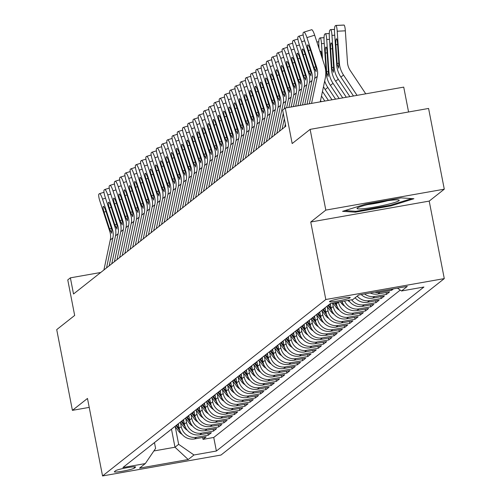 <?xml version="1.0" encoding="UTF-8"?>
<svg xmlns="http://www.w3.org/2000/svg" width="501" height="501" viewBox="0 0 501 501"><rect width="100%" height="100%" fill="white"/><g stroke="black" fill="none" stroke-linecap="round" stroke-linejoin="round"><path stroke-width="0.75" d="M329.627 301.414A10.577 0.996 169 0 0 329.489 301.627A10.577 0.996 169 0 0 339.127 300.763A10.577 0.996 169 0 0 350.118 297.794A10.577 0.996 169 0 0 350.249 297.588A10.577 0.996 169 0 0 340.617 298.452A10.577 0.996 169 0 0 329.627 301.414M408.565 111.986L403.731 87.118L285.269 108.034L282.645 110.101L285.783 126.252L73.522 293.987L70.384 277.842L67.767 279.909L74.668 315.436L56.719 329.62L72.413 410.35L89.216 407.388M444.281 189.184L428.587 108.454L310.125 129.371L325.819 210.107L310.745 222.012L325.813 299.517L444.281 278.6L429.213 201.095L444.281 189.184L325.819 210.107M325.813 299.517L102.548 475.95L221.01 455.033L444.281 278.6M178.293 423.808L179.164 428.28A13.22 12.945 51.7 0 0 194.482 438.932L206.168 436.872L203.024 439.358L202.661 437.492M180.479 422.6L181.262 426.62A13.22 12.945 51.7 0 0 196.58 437.279L208.266 435.212L207.902 433.346M208.266 435.212L211.409 432.726L199.724 434.793A13.22 12.945 51.7 0 1 184.406 424.134L183.535 419.663M188.777 415.523L189.647 419.995A13.22 12.945 51.7 0 0 204.965 430.653L216.651 428.587L213.507 431.073L213.144 429.207M194.019 411.384L194.889 415.855A13.22 12.945 51.7 0 0 210.207 426.508L221.893 424.447L218.743 426.933L218.386 425.067M199.26 407.238L200.124 411.709A13.22 12.945 51.7 0 0 215.443 422.368L227.128 420.301L223.985 422.788L223.621 420.921M204.502 403.098L205.366 407.57A13.22 12.945 51.7 0 0 220.684 418.229L232.37 416.162L229.226 418.648L228.863 416.782M209.737 398.959L210.608 403.43A13.22 12.945 51.7 0 0 225.926 414.083L237.612 412.022L234.468 414.509L234.105 412.642M214.979 394.813L215.85 399.284A13.22 12.945 51.7 0 0 231.168 409.943L242.853 407.877L239.71 410.363L239.346 408.497M220.221 390.674L221.091 395.145A13.22 12.945 51.7 0 0 236.409 405.804L248.095 403.737L244.951 406.223L244.588 404.357M225.463 386.534L226.333 391.005A13.22 12.945 51.7 0 0 241.651 401.658L253.337 399.598L250.193 402.078L249.83 400.218M230.704 382.388L231.575 386.86A13.22 12.945 51.7 0 0 246.893 397.518L258.579 395.452L255.435 397.938L255.072 396.072M235.946 378.249L236.816 382.72A13.22 12.945 51.7 0 0 252.135 393.373L263.82 391.312L260.677 393.799L260.313 391.932M241.188 374.109L242.058 378.581A13.22 12.945 51.7 0 0 257.376 389.233L269.062 387.173L265.912 389.653L265.555 387.793M246.429 369.963L247.294 374.435A13.22 12.945 51.7 0 0 262.612 385.094L274.298 383.027L271.154 385.513L270.79 383.647M251.671 365.824L252.535 370.295A13.22 12.945 51.7 0 0 267.853 380.948L279.539 378.888L276.395 381.374L276.032 379.507M256.907 361.684L257.777 366.156A13.22 12.945 51.7 0 0 273.095 376.808L284.781 374.748L281.637 377.228L281.274 375.368M262.148 357.539L263.019 362.01A13.22 12.945 51.7 0 0 278.337 372.669L290.023 370.602L286.879 373.088L286.516 371.222M267.39 353.399L268.26 357.871A13.22 12.945 51.7 0 0 283.579 368.523L295.264 366.463L292.121 368.949L291.757 367.083M272.632 349.253L273.502 353.731A13.22 12.945 51.7 0 0 288.82 364.384L300.506 362.323L297.362 364.803L296.999 362.937M277.873 345.114L278.744 349.585A13.22 12.945 51.7 0 0 294.062 360.244L305.748 358.177L302.604 360.664L302.241 358.797M283.115 340.974L283.986 345.446A13.22 12.945 51.7 0 0 299.304 356.098L310.989 354.038L307.846 356.524L307.482 354.658M288.357 336.829L289.227 341.306A13.22 12.945 51.7 0 0 304.545 351.959L316.231 349.898L313.081 352.378L312.724 350.512M293.599 332.689L294.463 337.16A13.22 12.945 51.7 0 0 309.781 347.819L321.467 345.753L318.323 348.239L317.96 346.373M298.84 328.55L299.704 333.021A13.22 12.945 51.7 0 0 315.023 343.673L326.708 341.613L323.565 344.099L323.201 342.233M304.076 324.404L304.946 328.875A13.22 12.945 51.7 0 0 320.264 339.534L331.95 337.474L328.806 339.954L328.443 338.087M309.317 320.264L310.188 324.736A13.22 12.945 51.7 0 0 325.506 335.394L337.192 333.328L334.048 335.814L333.685 333.948M314.559 316.125L315.43 320.596A13.22 12.945 51.7 0 0 330.748 331.249L342.433 329.188L339.29 331.675L338.927 329.808M319.801 311.979L320.671 316.45A13.22 12.945 51.7 0 0 335.989 327.109L347.675 325.049L344.531 327.529L344.168 325.663M325.043 307.839L325.913 312.311A13.22 12.945 51.7 0 0 341.231 322.97L352.917 320.903L349.773 323.389L349.41 321.523M330.284 303.7L331.155 308.171A13.22 12.945 51.7 0 0 346.473 318.824L358.159 316.764L355.015 319.25L354.652 317.383M336.102 302.523L336.396 304.026A13.22 12.945 51.7 0 0 351.715 314.684L363.4 312.624L360.25 315.104L359.893 313.238M342.045 301.477A13.22 12.945 51.7 0 0 356.95 310.545L368.636 308.478L365.492 310.964L365.129 309.098M348.677 300.306A13.22 12.945 51.7 0 0 362.192 306.399L373.878 304.339L370.734 306.825L370.371 304.959M355.109 297.782A13.22 12.945 51.7 0 0 367.433 302.26L379.119 300.193L375.975 302.679L375.612 300.813M361.208 294.55A13.22 12.945 51.7 0 0 372.675 298.12L384.361 296.053L381.217 298.54L380.854 296.673M370.183 292.966A13.22 12.945 51.7 0 0 377.917 293.974L389.603 291.914L386.459 294.4L386.096 292.534M393.473 288.858L391.701 290.254L391.494 289.202M134.337 468.116L135.489 467.208A10.245 0.964 169 0 0 135.621 467.007A10.245 0.964 169 0 0 126.29 467.84A10.245 0.964 169 0 0 115.637 470.708L114.485 471.623A10.245 0.964 169 0 0 114.36 471.823A10.245 0.964 169 0 0 123.691 470.99A10.245 0.964 169 0 0 134.337 468.116L134.08 466.794M171.474 429.144L174.987 447.224L178.657 444.324L193.975 454.983L216.382 451.025L423.927 287.017L401.52 290.975L407.282 286.415L358.616 295.008L352.848 299.567L330.441 303.525L122.895 467.533L145.309 463.575L155.604 448.395L154.471 442.577M193.975 454.983L188.207 459.536L139.541 468.128L145.309 463.575M338.438 302.109L336.396 304.026M332.595 303.143L333.246 306.512L331.155 308.171M327.228 306.631L328.011 310.658L325.913 312.311M321.986 310.777L322.769 314.797L320.671 316.45M316.745 314.916L317.528 318.937L315.43 320.596M311.503 319.056L312.286 323.082L310.188 324.736M306.261 323.201L307.044 327.222L304.946 328.875M301.02 327.341L301.802 331.361L299.704 333.021M295.778 331.48L296.561 335.507L294.463 337.16M290.536 335.626L291.319 339.647L289.227 341.306M285.301 339.766L286.077 343.786L283.986 345.446M280.059 343.905L280.842 347.932L278.744 349.585M274.817 348.051L275.6 352.071L273.502 353.731M269.576 352.19L270.358 356.211L268.26 357.871M264.334 356.33L265.117 360.357L263.019 362.01M259.092 360.476L259.875 364.496L257.777 366.156M253.85 364.615L254.633 368.636L252.535 370.295M248.609 368.755L249.392 372.782L247.294 374.435M243.367 372.901L244.15 376.921L242.058 378.581M238.132 377.04L238.908 381.061L236.816 382.72M232.89 381.18L233.673 385.206L231.575 386.86M227.648 385.325L228.431 389.346L226.333 391.005M222.406 389.465L223.189 393.485L221.091 395.145M217.165 393.604L217.948 397.631L215.85 399.284M211.923 397.75L212.706 401.771L210.608 403.43M206.681 401.89L207.464 405.91L205.366 407.57M201.44 406.029L202.222 410.056L200.124 411.709M196.198 410.175L196.981 414.195L194.889 415.855M190.962 414.314L191.739 418.335L189.647 419.995M185.721 418.454L186.504 422.481L184.406 424.134M203.024 439.358L213.745 437.461L400.243 290.085M391.701 290.254L380.015 292.321A13.22 12.945 -128.3 0 1 374.748 292.164M386.459 294.4L374.773 296.46A13.22 12.945 -128.3 0 1 364.546 293.962M381.217 298.54L369.531 300.6A13.22 12.945 -128.3 0 1 357.207 296.129M375.975 302.679L364.29 304.746A13.22 12.945 -128.3 0 1 351.577 299.792M370.734 306.825L359.048 308.885A13.22 12.945 -128.3 0 1 344.6 301.026M365.492 310.964L353.806 313.025A13.22 12.945 -128.3 0 1 338.488 302.372M360.25 315.104L348.564 317.171A13.22 12.945 -128.3 0 1 333.246 306.512M355.015 319.25L343.329 321.31A13.22 12.945 -128.3 0 1 328.011 310.658M349.773 323.389L338.087 325.45A13.22 12.945 -128.3 0 1 322.769 314.797M344.531 327.529L332.846 329.595A13.22 12.945 -128.3 0 1 317.528 318.937M339.29 331.675L327.604 333.735A13.22 12.945 -128.3 0 1 312.286 323.082M334.048 335.814L322.362 337.881A13.22 12.945 -128.3 0 1 307.044 327.222M328.806 339.954L317.12 342.02A13.22 12.945 -128.3 0 1 301.802 331.361M323.565 344.099L311.879 346.16A13.22 12.945 -128.3 0 1 296.561 335.507M318.323 348.239L306.637 350.305A13.22 12.945 -128.3 0 1 291.319 339.647M313.081 352.378L301.395 354.445A13.22 12.945 -128.3 0 1 286.077 343.786M307.846 356.524L296.16 358.584A13.22 12.945 -128.3 0 1 280.842 347.932M302.604 360.664L290.918 362.73A13.22 12.945 -128.3 0 1 275.6 352.071M297.362 364.803L285.676 366.87A13.22 12.945 -128.3 0 1 270.358 356.211M292.121 368.949L280.435 371.009A13.22 12.945 -128.3 0 1 265.117 360.357M286.879 373.088L275.193 375.155A13.22 12.945 -128.3 0 1 259.875 364.496M281.637 377.228L269.951 379.295A13.22 12.945 -128.3 0 1 254.633 368.636M276.395 381.374L264.71 383.434A13.22 12.945 -128.3 0 1 249.392 372.782M271.154 385.513L259.468 387.58A13.22 12.945 -128.3 0 1 244.15 376.921M265.912 389.653L254.226 391.719A13.22 12.945 -128.3 0 1 238.908 381.061M260.677 393.799L248.984 395.859A13.22 12.945 -128.3 0 1 233.673 385.206M255.435 397.938L243.749 400.005A13.22 12.945 -128.3 0 1 228.431 389.346M250.193 402.078L238.507 404.144A13.22 12.945 -128.3 0 1 223.189 393.485M244.951 406.223L233.266 408.284A13.22 12.945 -128.3 0 1 217.948 397.631M239.71 410.363L228.024 412.429A13.22 12.945 -128.3 0 1 212.706 401.771M234.468 414.509L222.782 416.569A13.22 12.945 -128.3 0 1 207.464 405.91M229.226 418.648L217.54 420.708A13.22 12.945 -128.3 0 1 202.222 410.056M223.985 422.788L212.299 424.854A13.22 12.945 -128.3 0 1 196.981 414.195M218.743 426.933L207.057 428.994A13.22 12.945 -128.3 0 1 191.739 418.335M213.507 431.073L201.815 433.133A13.22 12.945 -128.3 0 1 186.504 422.481M152.767 443.924A13.22 12.945 51.7 0 0 154.371 442.659M150.676 445.583A13.22 12.945 51.7 0 0 151.496 444.982L153.594 443.322M175.237 426.739L178.657 444.324M285.269 108.034L292.171 143.555L310.125 129.371M102.548 475.95L87.481 398.445L72.413 410.35M100.739 272.481L70.384 277.842M153.87 450.956L174.987 447.224L188.207 459.536M213.745 437.461L216.382 451.025M155.917 441.437A13.22 12.945 51.7 0 0 156.738 440.836L158.836 439.183A13.22 12.945 -128.3 0 1 158.009 439.784M159.612 438.519A13.22 12.945 -128.3 0 1 158.836 439.183M161.153 437.298A13.22 12.945 51.7 0 0 161.98 436.697L164.077 435.043A13.22 12.945 -128.3 0 1 163.251 435.638M164.854 434.373A13.22 12.945 -128.3 0 1 164.077 435.043M166.395 433.158A13.22 12.945 51.7 0 0 167.221 432.557L169.319 430.898A13.22 12.945 -128.3 0 1 168.493 431.499M170.096 430.234A13.22 12.945 -128.3 0 1 169.319 430.898M171.636 429.013A13.22 12.945 51.7 0 0 172.463 428.411L174.561 426.758A13.22 12.945 -128.3 0 1 173.734 427.359M175.337 426.094A13.22 12.945 -128.3 0 1 174.561 426.758M176.878 424.873A13.22 12.945 51.7 0 0 177.705 424.272L179.803 422.619A13.22 12.945 -128.3 0 1 178.976 423.213M180.573 421.948A13.22 12.945 -128.3 0 1 179.803 422.619M182.12 420.734A13.22 12.945 51.7 0 0 182.946 420.132L185.044 418.473A13.22 12.945 -128.3 0 1 184.218 419.074M185.815 417.809A13.22 12.945 -128.3 0 1 185.044 418.473M187.361 416.588A13.22 12.945 51.7 0 0 188.188 415.987L190.28 414.333A13.22 12.945 -128.3 0 1 189.459 414.934M191.056 413.669A13.22 12.945 -128.3 0 1 190.28 414.333M192.603 412.448A13.22 12.945 51.7 0 0 193.43 411.847L195.522 410.187A13.22 12.945 -128.3 0 1 194.695 410.789M196.298 409.524A13.22 12.945 -128.3 0 1 195.522 410.187M197.845 408.309A13.22 12.945 51.7 0 0 198.665 407.708L200.763 406.048A13.22 12.945 -128.3 0 1 199.937 406.649M201.54 405.384A13.22 12.945 -128.3 0 1 200.763 406.048M203.087 404.163A13.22 12.945 51.7 0 0 203.907 403.562L206.005 401.908A13.22 12.945 -128.3 0 1 205.178 402.51M206.781 401.245A13.22 12.945 -128.3 0 1 206.005 401.908M208.322 400.023A13.22 12.945 51.7 0 0 209.149 399.422L211.247 397.763A13.22 12.945 -128.3 0 1 210.42 398.364M212.023 397.099A13.22 12.945 -128.3 0 1 211.247 397.763M213.564 395.884A13.22 12.945 51.7 0 0 214.39 395.283L216.488 393.623A13.22 12.945 -128.3 0 1 215.662 394.224M217.265 392.959A13.22 12.945 -128.3 0 1 216.488 393.623M218.805 391.738A13.22 12.945 51.7 0 0 219.632 391.137L221.73 389.484A13.22 12.945 -128.3 0 1 220.903 390.085M222.507 388.82A13.22 12.945 -128.3 0 1 221.73 389.484M224.047 387.599A13.22 12.945 51.7 0 0 224.874 386.997L226.972 385.338A13.22 12.945 -128.3 0 1 226.145 385.939M227.742 384.674A13.22 12.945 -128.3 0 1 226.972 385.338M229.289 383.453A13.22 12.945 51.7 0 0 230.116 382.858L232.214 381.198A13.22 12.945 -128.3 0 1 231.387 381.8M232.984 380.535A13.22 12.945 -128.3 0 1 232.214 381.198M234.531 379.313A13.22 12.945 51.7 0 0 235.357 378.712L237.449 377.059A13.22 12.945 -128.3 0 1 236.629 377.66M238.225 376.395A13.22 12.945 -128.3 0 1 237.449 377.059M239.772 375.174A13.22 12.945 51.7 0 0 240.599 374.573L242.691 372.913A13.22 12.945 -128.3 0 1 241.87 373.514M243.467 372.249A13.22 12.945 -128.3 0 1 242.691 372.913M245.014 371.028A13.22 12.945 51.7 0 0 245.834 370.433L247.932 368.774A13.22 12.945 -128.3 0 1 247.106 369.375M248.709 368.11A13.22 12.945 -128.3 0 1 247.932 368.774M250.256 366.889A13.22 12.945 51.7 0 0 251.076 366.287L253.174 364.634A13.22 12.945 -128.3 0 1 252.347 365.235M253.951 363.97A13.22 12.945 -128.3 0 1 253.174 364.634M255.491 362.749A13.22 12.945 51.7 0 0 256.318 362.148L258.416 360.488A13.22 12.945 -128.3 0 1 257.589 361.089M259.192 359.824A13.22 12.945 -128.3 0 1 258.416 360.488M260.733 358.603A13.22 12.945 51.7 0 0 261.56 358.008L263.658 356.349A13.22 12.945 -128.3 0 1 262.831 356.95M264.434 355.685A13.22 12.945 -128.3 0 1 263.658 356.349M265.975 354.464A13.22 12.945 51.7 0 0 266.801 353.863L268.899 352.209A13.22 12.945 -128.3 0 1 268.073 352.81M269.676 351.545A13.22 12.945 -128.3 0 1 268.899 352.209M271.216 350.324A13.22 12.945 51.7 0 0 272.043 349.723L274.141 348.063A13.22 12.945 -128.3 0 1 273.314 348.665M274.911 347.4A13.22 12.945 -128.3 0 1 274.141 348.063M276.458 346.178A13.22 12.945 51.7 0 0 277.285 345.584L279.383 343.924A13.22 12.945 -128.3 0 1 278.556 344.525M280.153 343.26A13.22 12.945 -128.3 0 1 279.383 343.924M281.7 342.039A13.22 12.945 51.7 0 0 282.526 341.438L284.618 339.784A13.22 12.945 -128.3 0 1 283.798 340.386M285.395 339.121A13.22 12.945 -128.3 0 1 284.618 339.784M286.941 337.899A13.22 12.945 51.7 0 0 287.768 337.298L289.86 335.639A13.22 12.945 -128.3 0 1 289.039 336.24M290.636 334.975A13.22 12.945 -128.3 0 1 289.86 335.639M292.183 333.754A13.22 12.945 51.7 0 0 293.004 333.159L295.102 331.499A13.22 12.945 -128.3 0 1 294.275 332.1M295.878 330.835A13.22 12.945 -128.3 0 1 295.102 331.499M297.425 329.614A13.22 12.945 51.7 0 0 298.245 329.013L300.343 327.36A13.22 12.945 -128.3 0 1 299.517 327.961M301.12 326.696A13.22 12.945 -128.3 0 1 300.343 327.36M302.66 325.475A13.22 12.945 51.7 0 0 303.487 324.873L305.585 323.214A13.22 12.945 -128.3 0 1 304.758 323.815M306.361 322.55A13.22 12.945 -128.3 0 1 305.585 323.214M307.902 321.329A13.22 12.945 51.7 0 0 308.729 320.734L310.827 319.074A13.22 12.945 -128.3 0 1 310 319.676M311.603 318.411A13.22 12.945 -128.3 0 1 310.827 319.074M313.144 317.189A13.22 12.945 51.7 0 0 313.97 316.588L316.068 314.935A13.22 12.945 -128.3 0 1 315.242 315.53M316.845 314.271A13.22 12.945 -128.3 0 1 316.068 314.935M318.385 313.05A13.22 12.945 51.7 0 0 319.212 312.449L321.31 310.789A13.22 12.945 -128.3 0 1 320.483 311.39M322.08 310.125A13.22 12.945 -128.3 0 1 321.31 310.789M323.627 308.904A13.22 12.945 51.7 0 0 324.454 308.303L326.552 306.65A13.22 12.945 -128.3 0 1 325.725 307.251M327.322 305.986A13.22 12.945 -128.3 0 1 326.552 306.65M328.869 304.765A13.22 12.945 51.7 0 0 329.696 304.163L330.522 303.506M401.52 290.975L397.462 288.15M310.745 222.012L429.213 201.095M365.454 204.183L342.559 211.328L355.341 212.173L391.018 205.873L413.914 198.728L401.132 197.882L365.454 204.183M390.861 205.091L391.018 205.873M355.159 211.259L355.341 212.173M103.907 269.976L110.264 239.992A16.52 16.182 51.7 0 0 109.794 231.443L99.912 201.202A6.607 1.252 -107.3 0 1 98.91 194.106L99.436 193.693A6.607 1.252 -107.3 0 1 99.517 193.649A6.607 1.252 -107.3 0 1 102.53 199.129L112.412 229.37L111.848 229.815L111.667 233.241M106.531 267.903L112.882 237.925A16.52 16.182 51.7 0 0 112.412 229.37M111.761 233.197L109.506 228.738L104.07 212.105A5.286 1.002 72.7 0 1 103.269 206.431A5.286 1.002 72.7 0 1 103.331 206.399A5.286 1.002 72.7 0 1 105.742 210.783L111.848 229.815M178.669 425.737L177.611 424.347M182.063 434.354A8.755 8.573 -128.3 0 1 179.126 431.856L174.987 426.407M179.22 428.562L176.59 425.098M175.964 425.599L179.922 430.81M364.753 208.554A21.48 2.023 169 0 0 388.845 204.095A21.48 2.023 169 0 0 398.846 200.012A21.48 2.023 169 0 0 391.463 200.212A21.48 2.023 169 0 0 370.496 203.926A21.48 2.023 169 0 0 357.244 208.103A21.48 2.023 169 0 0 364.753 208.554M367.922 204.54A16.264 1.534 169 0 0 387.611 200.713M411.703 198.584L390.492 205.203L355.923 211.309L344.957 210.583M109.149 265.837L115.506 235.852A16.52 16.182 51.7 0 0 115.036 227.297L105.147 197.062A6.607 1.252 -107.3 0 1 104.152 189.967L104.671 189.553A6.607 1.252 -107.3 0 1 104.753 189.51A6.607 1.252 -107.3 0 1 107.771 194.989L117.654 225.231L117.09 225.675L116.908 229.095M111.767 263.764L118.123 233.779A16.52 16.182 51.7 0 0 117.654 225.231M116.996 229.057L114.748 224.598L109.312 207.965A5.286 1.002 72.7 0 1 108.51 202.291A5.286 1.002 72.7 0 1 108.573 202.254A5.286 1.002 72.7 0 1 110.984 206.644L117.09 225.675M114.391 261.691L120.747 231.712A16.52 16.182 51.7 0 0 120.278 223.158L110.389 192.916A6.607 1.252 -107.3 0 1 109.393 185.821L109.913 185.408A6.607 1.252 -107.3 0 1 109.995 185.364A6.607 1.252 -107.3 0 1 113.013 190.85L122.895 221.085L122.332 221.53L122.15 224.955M117.009 259.624L123.365 229.64A16.52 16.182 51.7 0 0 122.895 221.085M122.238 224.918L119.989 220.459L114.547 203.826A5.286 1.002 72.7 0 1 113.752 198.152A5.286 1.002 72.7 0 1 113.815 198.114A5.286 1.002 72.7 0 1 116.226 202.498L122.332 221.53M119.633 257.552L125.989 227.567A16.52 16.182 51.7 0 0 125.519 219.018L115.631 188.777A6.607 1.252 -107.3 0 1 114.635 181.681L115.155 181.268A6.607 1.252 -107.3 0 1 115.236 181.224A6.607 1.252 -107.3 0 1 118.255 186.704L128.137 216.946L127.573 217.39L127.392 220.816M122.25 255.479L128.607 225.5A16.52 16.182 51.7 0 0 128.137 216.946M127.479 220.772L125.225 216.313L119.789 199.68A5.286 1.002 72.7 0 1 118.994 194.006A5.286 1.002 72.7 0 1 119.056 193.975A5.286 1.002 72.7 0 1 121.467 198.358L127.573 217.39M124.874 253.412L131.231 223.427A16.52 16.182 51.7 0 0 130.761 214.873L120.873 184.637A6.607 1.252 -107.3 0 1 119.871 177.542L120.397 177.129A6.607 1.252 -107.3 0 1 120.478 177.085A6.607 1.252 -107.3 0 1 123.496 182.564L133.379 212.806L132.815 213.251L132.633 216.67M127.492 251.339L133.848 221.354A16.52 16.182 51.7 0 0 133.379 212.806M132.721 216.632L130.467 212.173L125.031 195.54A5.286 1.002 72.7 0 1 124.229 189.866A5.286 1.002 72.7 0 1 124.298 189.829A5.286 1.002 72.7 0 1 126.709 194.213L132.815 213.251M183.911 421.598L182.852 420.201M187.305 430.209A8.755 8.573 -128.3 0 1 184.368 427.716L180.222 422.268M184.462 424.422L181.832 420.959M181.205 421.454L185.163 426.67M189.153 417.458L188.094 416.062M192.547 426.069A8.755 8.573 -128.3 0 1 189.603 423.577L185.464 418.122M189.704 420.283L187.073 416.819M186.441 417.314L190.405 422.525M194.394 413.312L193.336 411.922M197.789 421.93A8.755 8.573 -128.3 0 1 194.845 419.431L190.706 413.983M194.945 416.137L192.315 412.674M191.683 413.175L195.647 418.385M199.636 409.173L198.578 407.776M203.03 417.784A8.755 8.573 -128.3 0 1 200.087 415.291L195.947 409.843M200.187 411.997L197.557 408.534M196.924 409.029L200.888 414.246M130.116 249.266L136.466 219.288A16.52 16.182 51.7 0 0 135.996 210.733L126.114 180.492A6.607 1.252 -107.3 0 1 125.112 173.396L125.638 172.983A6.607 1.252 -107.3 0 1 125.72 172.939A6.607 1.252 -107.3 0 1 128.732 178.425L138.62 208.66L138.057 209.105L137.869 212.53M132.734 247.2L139.09 217.215A16.52 16.182 51.7 0 0 138.62 208.66M137.963 212.493L135.708 208.034L130.273 191.401A5.286 1.002 72.7 0 1 129.471 185.727A5.286 1.002 72.7 0 1 129.54 185.689A5.286 1.002 72.7 0 1 131.951 190.073L138.057 209.105M204.878 405.027L203.819 403.637M208.272 413.644A8.755 8.573 -128.3 0 1 205.329 411.152L201.189 405.697M205.429 407.858L202.799 404.388M202.166 404.889L206.124 410.1M135.351 245.127L141.708 215.142A16.52 16.182 51.7 0 0 141.238 206.594L131.356 176.352A6.607 1.252 -107.3 0 1 130.354 169.257L130.88 168.843A6.607 1.252 -107.3 0 1 130.961 168.799A6.607 1.252 -107.3 0 1 133.974 174.279L143.862 204.521L143.299 204.965L143.111 208.391M137.975 243.054L144.332 213.075A16.52 16.182 51.7 0 0 143.862 204.521M143.205 208.347L140.95 203.888L135.514 187.255A5.286 1.002 72.7 0 1 134.713 181.581A5.286 1.002 72.7 0 1 134.782 181.55A5.286 1.002 72.7 0 1 137.193 185.934L143.299 204.965M210.113 400.888L209.055 399.497M213.514 409.505A8.755 8.573 -128.3 0 1 210.57 407.006L206.431 401.558M210.67 403.712L208.034 400.249M207.408 400.75L211.366 405.96M140.593 240.987L146.95 211.002A16.52 16.182 51.7 0 0 146.48 202.448L136.598 172.212A6.607 1.252 -107.3 0 1 135.596 165.117L136.122 164.704A6.607 1.252 -107.3 0 1 136.203 164.66A6.607 1.252 -107.3 0 1 139.215 170.14L149.104 200.381L148.534 200.826L148.352 204.245M143.217 238.914L149.574 208.93A16.52 16.182 51.7 0 0 149.104 200.381M148.446 204.208L146.192 199.749L140.756 183.115A5.286 1.002 72.7 0 1 139.954 177.442A5.286 1.002 72.7 0 1 140.017 177.404A5.286 1.002 72.7 0 1 142.434 181.788L148.534 200.826M215.355 396.748L214.296 395.352M218.755 405.359A8.755 8.573 -128.3 0 1 215.812 402.867L211.672 397.418M215.912 399.573L213.276 396.109M212.649 396.604L216.607 401.821M145.835 236.841L152.191 206.863A16.52 16.182 51.7 0 0 151.722 198.308L141.839 168.067A6.607 1.252 -107.3 0 1 140.837 160.971L141.363 160.558A6.607 1.252 -107.3 0 1 141.445 160.514A6.607 1.252 -107.3 0 1 144.457 166L154.346 196.235L153.776 196.68L153.594 200.106M148.459 234.775L154.815 204.79A16.52 16.182 51.7 0 0 154.346 196.235M153.688 200.068L151.434 195.609L145.998 178.976A5.286 1.002 72.7 0 1 145.196 173.296A5.286 1.002 72.7 0 1 145.259 173.265A5.286 1.002 72.7 0 1 147.676 177.648L153.776 196.68M220.597 392.602L219.538 391.212M223.997 401.22A8.755 8.573 -128.3 0 1 221.054 398.727L216.914 393.272M221.148 395.433L218.517 391.964M217.891 392.465L221.849 397.675M151.077 232.702L157.433 202.717A16.52 16.182 51.7 0 0 156.963 194.169L147.081 163.927A6.607 1.252 -107.3 0 1 146.079 156.832L146.605 156.418A6.607 1.252 -107.3 0 1 146.687 156.375A6.607 1.252 -107.3 0 1 149.699 161.854L159.581 192.096L159.017 192.541L158.836 195.966M153.701 230.629L160.051 200.65A16.52 16.182 51.7 0 0 159.581 192.096M158.93 195.922L156.675 191.463L151.239 174.83A5.286 1.002 72.7 0 1 150.438 169.156A5.286 1.002 72.7 0 1 150.5 169.125A5.286 1.002 72.7 0 1 152.911 173.509L159.017 192.541M225.838 388.463L224.78 387.073M229.233 397.08A8.755 8.573 -128.3 0 1 226.295 394.581L222.156 389.133M226.389 391.287L223.759 387.824M223.133 388.319L227.091 393.535M156.318 228.562L162.675 198.578A16.52 16.182 51.7 0 0 162.205 190.023L152.317 159.788A6.607 1.252 -107.3 0 1 151.321 152.692L151.841 152.279A6.607 1.252 -107.3 0 1 151.922 152.235A6.607 1.252 -107.3 0 1 154.941 157.715L164.823 187.956L164.259 188.401L164.077 191.82M158.936 226.49L165.292 196.505A16.52 16.182 51.7 0 0 164.823 187.956M164.165 191.783L161.917 187.324L156.481 170.691A5.286 1.002 72.7 0 1 155.679 165.017A5.286 1.002 72.7 0 1 155.742 164.979A5.286 1.002 72.7 0 1 158.153 169.363L164.259 188.401M231.08 384.323L230.022 382.927M234.474 392.934A8.755 8.573 -128.3 0 1 231.537 390.442L227.391 384.993M231.631 387.148L229.001 383.685M228.375 384.179L232.332 389.396M161.56 224.417L167.916 194.438A16.52 16.182 51.7 0 0 167.447 185.884L157.558 155.642A6.607 1.252 -107.3 0 1 156.562 148.546L157.082 148.133A6.607 1.252 -107.3 0 1 157.164 148.089A6.607 1.252 -107.3 0 1 160.182 153.575L170.064 183.811L169.501 184.255L169.319 187.681M164.178 222.35L170.534 192.365A16.52 16.182 51.7 0 0 170.064 183.811M169.407 187.643L167.159 183.184L161.717 166.551A5.286 1.002 72.7 0 1 160.921 160.871A5.286 1.002 72.7 0 1 160.984 160.84A5.286 1.002 72.7 0 1 163.395 165.224L169.501 184.255M236.322 380.178L235.263 378.787M239.716 388.795A8.755 8.573 -128.3 0 1 236.773 386.302L232.633 380.848M236.873 383.008L234.243 379.539M233.61 380.04L237.574 385.25M166.802 220.277L173.158 190.292A16.52 16.182 51.7 0 0 172.688 181.738L162.8 151.502A6.607 1.252 -107.3 0 1 161.804 144.407L162.324 143.994A6.607 1.252 -107.3 0 1 162.405 143.95A6.607 1.252 -107.3 0 1 165.424 149.43L175.306 179.671L174.743 180.116L174.561 183.541M169.419 218.204L175.776 188.226A16.52 16.182 51.7 0 0 175.306 179.671M174.649 183.498L172.394 179.039L166.958 162.405A5.286 1.002 72.7 0 1 166.163 156.732A5.286 1.002 72.7 0 1 166.226 156.7A5.286 1.002 72.7 0 1 168.637 161.084L174.743 180.116M241.563 376.038L240.505 374.648M244.958 384.655A8.755 8.573 -128.3 0 1 242.014 382.157L237.875 376.708M242.115 378.862L239.484 375.399M238.852 375.894L242.816 381.111M172.043 216.138L178.4 186.153A16.52 16.182 51.7 0 0 177.93 177.598L168.042 147.363A6.607 1.252 -107.3 0 1 167.04 140.267L167.566 139.854A6.607 1.252 -107.3 0 1 167.647 139.81A6.607 1.252 -107.3 0 1 170.666 145.29L180.548 175.525L179.984 175.976L179.803 179.396M174.661 214.065L181.018 184.08A16.52 16.182 51.7 0 0 180.548 175.525M179.89 179.358L177.636 174.899L172.2 158.266A5.286 1.002 72.7 0 1 171.398 152.592A5.286 1.002 72.7 0 1 171.467 152.554A5.286 1.002 72.7 0 1 173.878 156.938L179.984 175.976M246.805 371.899L245.747 370.502M250.199 380.51A8.755 8.573 -128.3 0 1 247.256 378.017L243.117 372.562M247.356 374.723L244.726 371.26M244.093 371.755L248.058 376.971M177.285 211.992L183.635 182.013A16.52 16.182 51.7 0 0 183.166 173.459L173.283 143.217A6.607 1.252 -107.3 0 1 172.281 136.122L172.807 135.708A6.607 1.252 -107.3 0 1 172.889 135.665A6.607 1.252 -107.3 0 1 175.901 141.15L185.79 171.386L185.226 171.83L185.038 175.256M179.903 209.925L186.259 179.94A16.52 16.182 51.7 0 0 185.79 171.386M185.132 175.218L182.878 170.76L177.442 154.126A5.286 1.002 72.7 0 1 176.64 148.446A5.286 1.002 72.7 0 1 176.709 148.415A5.286 1.002 72.7 0 1 179.12 152.799L185.226 171.83M252.047 367.753L250.988 366.363M255.441 376.37A8.755 8.573 -128.3 0 1 252.498 373.878L248.358 368.423M252.598 370.583L249.968 367.114M249.335 367.615L253.293 372.825M182.521 207.852L188.877 177.868A16.52 16.182 51.7 0 0 188.407 169.313L178.525 139.078A6.607 1.252 -107.3 0 1 177.523 131.982L178.049 131.569A6.607 1.252 -107.3 0 1 178.131 131.525A6.607 1.252 -107.3 0 1 181.143 137.005L191.031 167.246L190.468 167.691L190.28 171.117M185.145 205.779L191.501 175.801A16.52 16.182 51.7 0 0 191.031 167.246M190.374 171.073L188.119 166.614L182.683 149.981A5.286 1.002 72.7 0 1 181.882 144.307A5.286 1.002 72.7 0 1 181.951 144.275A5.286 1.002 72.7 0 1 184.362 148.659L190.468 167.691M257.282 363.613L256.224 362.223M260.683 372.23A8.755 8.573 -128.3 0 1 257.739 369.732L253.6 364.283M257.84 366.438L255.203 362.974M254.577 363.469L258.535 368.686M187.762 203.713L194.119 173.728A16.52 16.182 51.7 0 0 193.649 165.173L183.767 134.938A6.607 1.252 -107.3 0 1 182.765 127.843L183.291 127.429A6.607 1.252 -107.3 0 1 183.372 127.386A6.607 1.252 -107.3 0 1 186.385 132.865L196.273 163.101L195.703 163.551L195.522 166.971M190.386 201.64L196.743 171.655A16.52 16.182 51.7 0 0 196.273 163.101M195.615 166.933L193.361 162.474L187.925 145.841A5.286 1.002 72.7 0 1 187.124 140.167A5.286 1.002 72.7 0 1 187.192 140.13A5.286 1.002 72.7 0 1 189.603 144.513L195.703 163.551M262.524 359.474L261.466 358.077M265.925 368.085A8.755 8.573 -128.3 0 1 262.981 365.592L258.842 360.138M263.081 362.298L260.445 358.835M259.819 359.33L263.776 364.54M193.004 199.567L199.36 169.589A16.52 16.182 51.7 0 0 198.891 161.034L189.009 130.792A6.607 1.252 -107.3 0 1 188.007 123.697L188.533 123.284A6.607 1.252 -107.3 0 1 188.614 123.24A6.607 1.252 -107.3 0 1 191.626 128.726L201.515 158.961L200.945 159.406L200.763 162.831M195.628 197.5L201.984 167.516A16.52 16.182 51.7 0 0 201.515 158.961M200.857 162.794L198.603 158.335L193.167 141.702A5.286 1.002 72.7 0 1 192.365 136.021A5.286 1.002 72.7 0 1 192.428 135.99A5.286 1.002 72.7 0 1 194.845 140.374L200.945 159.406M267.766 355.328L266.707 353.938M271.166 363.945A8.755 8.573 -128.3 0 1 268.223 361.453L264.083 355.998M268.317 358.152L265.687 354.689M265.06 355.19L269.018 360.401M198.246 195.428L204.602 165.443A16.52 16.182 51.7 0 0 204.132 156.888L194.25 126.653A6.607 1.252 -107.3 0 1 193.248 119.557L193.774 119.144A6.607 1.252 -107.3 0 1 193.856 119.1A6.607 1.252 -107.3 0 1 196.868 124.58L206.75 154.822L206.187 155.266L206.005 158.692M200.87 193.355L207.22 163.376A16.52 16.182 51.7 0 0 206.75 154.822M206.099 158.648L203.844 154.189L198.409 137.556A5.286 1.002 72.7 0 1 197.607 131.882A5.286 1.002 72.7 0 1 197.67 131.851A5.286 1.002 72.7 0 1 200.081 136.234L206.187 155.266M273.007 351.188L271.949 349.798M276.402 359.806A8.755 8.573 -128.3 0 1 273.465 357.307L269.325 351.859M273.559 354.013L270.928 350.55M270.302 351.044L274.26 356.261M203.487 191.288L209.844 161.303A16.52 16.182 51.7 0 0 209.374 152.749L199.486 122.513A6.607 1.252 -107.3 0 1 198.49 115.418L199.016 115.005A6.607 1.252 -107.3 0 1 199.091 114.961A6.607 1.252 -107.3 0 1 202.11 120.44L211.992 150.676L211.428 151.127L211.247 154.546M206.105 189.215L212.462 159.23A16.52 16.182 51.7 0 0 211.992 150.676M211.334 154.508L209.086 150.049L203.65 133.416A5.286 1.002 72.7 0 1 202.849 127.742A5.286 1.002 72.7 0 1 202.911 127.705A5.286 1.002 72.7 0 1 205.322 132.089L211.428 151.127M278.249 347.049L277.191 345.652M281.643 355.66A8.755 8.573 -128.3 0 1 278.706 353.167L274.561 347.713M278.8 349.873L276.17 346.41M275.544 346.905L279.502 352.115M208.729 187.142L215.086 157.164A16.52 16.182 51.7 0 0 214.616 148.609L204.727 118.368A6.607 1.252 -107.3 0 1 203.732 111.272L204.251 110.859A6.607 1.252 -107.3 0 1 204.333 110.815A6.607 1.252 -107.3 0 1 207.351 116.295L217.234 146.536L216.67 146.981L216.488 150.406M211.347 185.076L217.703 155.091A16.52 16.182 51.7 0 0 217.234 146.536M216.576 150.369L214.328 145.91L208.886 129.277A5.286 1.002 72.7 0 1 208.09 123.597A5.286 1.002 72.7 0 1 208.153 123.565A5.286 1.002 72.7 0 1 210.564 127.949L216.67 146.981M283.491 342.903L282.432 341.513M286.885 351.52A8.755 8.573 -128.3 0 1 283.942 349.028L279.802 343.573M284.042 345.728L281.412 342.264M280.779 342.765L284.743 347.976M213.971 183.003L220.327 153.018A16.52 16.182 51.7 0 0 219.858 144.463L209.969 114.228A6.607 1.252 -107.3 0 1 208.973 107.133L209.493 106.719A6.607 1.252 -107.3 0 1 209.575 106.675A6.607 1.252 -107.3 0 1 212.593 112.155L222.475 142.397L221.912 142.841L221.73 146.267M216.589 180.93L222.945 150.951A16.52 16.182 51.7 0 0 222.475 142.397M221.818 146.223L219.563 141.764L214.127 125.131A5.286 1.002 72.7 0 1 213.332 119.457A5.286 1.002 72.7 0 1 213.395 119.42A5.286 1.002 72.7 0 1 215.806 123.81L221.912 142.841M288.733 338.764L287.674 337.373M292.127 347.381A8.755 8.573 -128.3 0 1 289.183 344.882L285.044 339.434M289.284 341.588L286.653 338.125M286.021 338.62L289.985 343.836M219.213 178.863L225.569 148.878A16.52 16.182 51.7 0 0 225.099 140.324L215.211 110.082A6.607 1.252 -107.3 0 1 214.209 102.993L214.735 102.58A6.607 1.252 -107.3 0 1 214.816 102.536A6.607 1.252 -107.3 0 1 217.835 108.016L227.717 138.251L227.153 138.702L226.972 142.121M221.83 176.79L228.187 146.806A16.52 16.182 51.7 0 0 227.717 138.251M227.059 142.084L224.805 137.625L219.369 120.991A5.286 1.002 72.7 0 1 218.568 115.318A5.286 1.002 72.7 0 1 218.636 115.28A5.286 1.002 72.7 0 1 221.047 119.664L227.153 138.702M293.974 334.624L292.916 333.228M297.369 343.235A8.755 8.573 -128.3 0 1 294.425 340.743L290.286 335.288M294.525 337.449L291.895 333.985M291.263 334.48L295.227 339.691M224.454 174.717L230.804 144.739A16.52 16.182 51.7 0 0 230.335 136.184L220.453 105.943A6.607 1.252 -107.3 0 1 219.451 98.847L219.977 98.434A6.607 1.252 -107.3 0 1 220.058 98.39A6.607 1.252 -107.3 0 1 223.07 103.87L232.959 134.111L232.395 134.556L232.207 137.982M227.072 172.651L233.428 142.666A16.52 16.182 51.7 0 0 232.959 134.111M232.301 137.938L230.047 133.479L224.611 116.852A5.286 1.002 72.7 0 1 223.809 111.172A5.286 1.002 72.7 0 1 223.878 111.141A5.286 1.002 72.7 0 1 226.289 115.524L232.395 134.556M299.216 330.478L298.158 329.088M302.61 339.096A8.755 8.573 -128.3 0 1 299.667 336.603L295.527 331.148M299.767 333.303L297.137 329.84M296.504 330.341L300.462 335.551M229.69 170.578L236.046 140.593A16.52 16.182 51.7 0 0 235.576 132.039L225.694 101.803A6.607 1.252 -107.3 0 1 224.692 94.708L225.218 94.294A6.607 1.252 -107.3 0 1 225.3 94.251A6.607 1.252 -107.3 0 1 228.312 99.73L238.2 129.972L237.637 130.417L237.449 133.842M232.314 168.505L238.67 138.526A16.52 16.182 51.7 0 0 238.2 129.972M237.543 133.798L235.288 129.339L229.853 112.706A5.286 1.002 72.7 0 1 229.051 107.032A5.286 1.002 72.7 0 1 229.12 106.995A5.286 1.002 72.7 0 1 231.531 111.385L237.637 130.417M304.451 326.339L303.393 324.949M307.852 334.956A8.755 8.573 -128.3 0 1 304.909 332.457L300.769 327.009M305.009 329.163L302.372 325.7M301.746 326.195L305.704 331.411M234.931 166.438L241.288 136.454A16.52 16.182 51.7 0 0 240.818 127.899L230.936 97.657A6.607 1.252 -107.3 0 1 229.934 90.568L230.46 90.149A6.607 1.252 -107.3 0 1 230.541 90.111A6.607 1.252 -107.3 0 1 233.554 95.591L243.442 125.826L242.872 126.277L242.691 129.696M237.555 164.366L243.912 134.381A16.52 16.182 51.7 0 0 243.442 125.826M242.785 129.659L240.53 125.2L235.094 108.567A5.286 1.002 72.7 0 1 234.293 102.893A5.286 1.002 72.7 0 1 234.362 102.855A5.286 1.002 72.7 0 1 236.773 107.239L242.872 126.277M309.693 322.199L308.635 320.803M313.094 330.81A8.755 8.573 -128.3 0 1 310.15 328.318L306.011 322.863M310.251 325.024L307.614 321.561M306.988 322.055L310.946 327.266M240.173 162.293L246.53 132.314A16.52 16.182 51.7 0 0 246.06 123.76L236.178 93.518A6.607 1.252 -107.3 0 1 235.176 86.422L235.702 86.009A6.607 1.252 -107.3 0 1 235.783 85.965A6.607 1.252 -107.3 0 1 238.795 91.445L248.684 121.687L248.114 122.131L247.932 125.557M242.797 160.226L249.154 130.241A16.52 16.182 51.7 0 0 248.684 121.687M248.026 125.513L245.772 121.054L240.336 104.427A5.286 1.002 72.7 0 1 239.534 98.747A5.286 1.002 72.7 0 1 239.597 98.716A5.286 1.002 72.7 0 1 242.014 103.1L248.114 122.131M314.935 318.054L313.876 316.663M318.335 326.671A8.755 8.573 -128.3 0 1 315.392 324.172L311.253 318.724M315.486 320.878L312.856 317.415M312.229 317.916L316.187 323.126M245.415 158.153L251.771 128.168A16.52 16.182 51.7 0 0 251.302 119.614L241.419 89.378A6.607 1.252 -107.3 0 1 240.417 82.283L240.943 81.87A6.607 1.252 -107.3 0 1 241.025 81.826A6.607 1.252 -107.3 0 1 244.037 87.306L253.919 117.547L253.356 117.992L253.174 121.417M248.039 156.08L254.389 126.095A16.52 16.182 51.7 0 0 253.919 117.547M253.268 121.374L251.014 116.915L245.578 100.281A5.286 1.002 72.7 0 1 244.776 94.608A5.286 1.002 72.7 0 1 244.839 94.57A5.286 1.002 72.7 0 1 247.25 98.96L253.356 117.992M320.177 313.914L319.118 312.518M323.571 322.531A8.755 8.573 -128.3 0 1 320.634 320.033L316.494 314.584M320.728 316.738L318.097 313.275M317.471 313.77L321.429 318.987M250.657 154.014L257.013 124.029A16.52 16.182 51.7 0 0 256.543 115.474L246.655 85.233A6.607 1.252 -107.3 0 1 245.659 78.143L246.185 77.724A6.607 1.252 -107.3 0 1 246.26 77.686A6.607 1.252 -107.3 0 1 249.279 83.166L259.161 113.401L258.597 113.852L258.416 117.272M253.274 151.941L259.631 121.956A16.52 16.182 51.7 0 0 259.161 113.401M258.503 117.234L256.255 112.775L250.819 96.142A5.286 1.002 72.7 0 1 250.018 90.468A5.286 1.002 72.7 0 1 250.08 90.43A5.286 1.002 72.7 0 1 252.491 94.814L258.597 113.852M325.418 309.775L324.36 308.378M328.813 318.385A8.755 8.573 -128.3 0 1 325.875 315.893L321.73 310.438M325.969 312.599L323.339 309.136M322.713 309.631L326.671 314.841M255.898 149.868L262.255 119.883A16.52 16.182 51.7 0 0 261.785 111.335L251.897 81.093A6.607 1.252 -107.3 0 1 250.901 73.998L251.421 73.584A6.607 1.252 -107.3 0 1 251.502 73.541A6.607 1.252 -107.3 0 1 254.521 79.02L264.403 109.262L263.839 109.706L263.658 113.132M258.516 147.801L264.872 117.816A16.52 16.182 51.7 0 0 264.403 109.262M263.745 113.088L261.497 108.629L256.055 92.002A5.286 1.002 72.7 0 1 255.26 86.322A5.286 1.002 72.7 0 1 255.322 86.291A5.286 1.002 72.7 0 1 257.733 90.675L263.839 109.706M330.66 305.629L329.602 304.239M334.054 314.246A8.755 8.573 -128.3 0 1 331.111 311.747L326.971 306.299M331.211 308.453L328.581 304.99M327.948 305.491L331.912 310.701M261.14 145.728L267.496 115.744A16.52 16.182 51.7 0 0 267.027 107.189L257.138 76.954A6.607 1.252 -107.3 0 1 256.143 69.858L256.662 69.445A6.607 1.252 -107.3 0 1 256.744 69.401A6.607 1.252 -107.3 0 1 259.762 74.881L269.644 105.122L269.081 105.567L268.899 108.993M263.758 143.655L270.114 113.671A16.52 16.182 51.7 0 0 269.644 105.122M268.987 108.949L266.732 104.49L261.297 87.857A5.286 1.002 72.7 0 1 260.501 82.183A5.286 1.002 72.7 0 1 260.564 82.145A5.286 1.002 72.7 0 1 262.975 86.535L269.081 105.567M339.296 310.106A8.755 8.573 -128.3 0 1 336.353 307.608L332.921 303.086M336.453 304.314L335.213 302.679M334.324 302.836L337.154 306.562M266.382 141.589L272.738 111.604A16.52 16.182 51.7 0 0 272.268 103.049L262.38 72.808A6.607 1.252 -107.3 0 1 261.378 65.719L261.904 65.299A6.607 1.252 -107.3 0 1 261.985 65.255A6.607 1.252 -107.3 0 1 265.004 70.741L274.886 100.977L274.323 101.427L274.141 104.847M268.999 139.516L275.356 109.531A16.52 16.182 51.7 0 0 274.886 100.977M274.229 104.809L271.974 100.35L266.538 83.717A5.286 1.002 72.7 0 1 265.737 78.043A5.286 1.002 72.7 0 1 265.806 78.006A5.286 1.002 72.7 0 1 268.217 82.389L274.323 101.427M344.538 305.961A8.755 8.573 -128.3 0 1 341.594 303.468L340.317 301.777M341.72 301.533L342.396 302.416M271.623 137.443L277.974 107.458A16.52 16.182 51.7 0 0 277.504 98.91L267.622 68.668A6.607 1.252 -107.3 0 1 266.62 61.573L267.146 61.16A6.607 1.252 -107.3 0 1 267.227 61.116A6.607 1.252 -107.3 0 1 270.239 66.595L280.128 96.837L279.564 97.282L279.376 100.707M274.241 135.376L280.598 105.392A16.52 16.182 51.7 0 0 280.128 96.837M279.47 100.663L277.216 96.205L271.78 79.578A5.286 1.002 72.7 0 1 270.978 73.897A5.286 1.002 72.7 0 1 271.047 73.866A5.286 1.002 72.7 0 1 273.458 78.25L279.564 97.282M349.779 301.821A8.755 8.573 -128.3 0 1 347.851 300.45M276.859 133.304L283.215 103.319A16.52 16.182 51.7 0 0 282.746 94.764L272.863 64.529A6.607 1.252 -107.3 0 1 271.861 57.433L272.387 57.02A6.607 1.252 -107.3 0 1 272.469 56.976A6.607 1.252 -107.3 0 1 275.481 62.456L285.37 92.698L284.806 93.142L284.618 96.568M284.224 108.855L285.839 101.246A16.52 16.182 51.7 0 0 285.37 92.698M279.483 131.231L283.278 113.339M284.712 96.524L282.458 92.065L277.022 75.432A5.286 1.002 72.7 0 1 276.22 69.758A5.286 1.002 72.7 0 1 276.289 69.72A5.286 1.002 72.7 0 1 278.7 74.11L284.806 93.142M282.101 129.158L284.317 118.706M286.635 107.79L288.457 99.179A16.52 16.182 51.7 0 0 287.987 90.625L278.105 60.383A6.607 1.252 -107.3 0 1 277.103 53.294L277.629 52.874A6.607 1.252 -107.3 0 1 277.711 52.83A6.607 1.252 -107.3 0 1 280.723 58.316L290.611 88.552L290.041 89.003L289.86 92.422M288.902 107.389L291.081 97.106A16.52 16.182 51.7 0 0 290.611 88.552M284.725 127.091L285.363 124.073M289.954 92.384L287.699 87.925L282.263 71.292A5.286 1.002 72.7 0 1 281.462 65.618A5.286 1.002 72.7 0 1 281.531 65.581A5.286 1.002 72.7 0 1 283.942 69.965L290.041 89.003M321.254 101.678L320.527 100.588M291.162 106.989L293.699 95.033A16.52 16.182 51.7 0 0 293.229 86.485L283.347 56.244A6.607 1.252 -107.3 0 1 282.345 49.148L282.871 48.735A6.607 1.252 -107.3 0 1 282.952 48.691A6.607 1.252 -107.3 0 1 285.965 54.171L295.853 84.412L295.283 84.857L295.102 88.282M293.429 106.594L296.323 92.967A16.52 16.182 51.7 0 0 295.853 84.412M295.195 88.239L292.941 83.78L287.505 67.153A5.286 1.002 72.7 0 1 286.704 61.473A5.286 1.002 72.7 0 1 286.766 61.441A5.286 1.002 72.7 0 1 289.183 65.825L295.283 84.857M328.412 100.413L322.544 91.608A24.787 24.273 -128.3 0 1 322.462 91.476M324.836 101.045L321.498 96.035M295.696 106.193L298.94 90.894A16.52 16.182 51.7 0 0 298.471 82.339L288.589 52.104A6.607 1.252 -107.3 0 1 287.587 45.009L288.113 44.595A6.607 1.252 -107.3 0 1 288.194 44.551A6.607 1.252 -107.3 0 1 291.206 50.031L301.088 80.273L300.525 80.717L300.343 84.143M297.963 105.792L301.558 88.821A16.52 16.182 51.7 0 0 301.088 80.273M300.437 84.099L298.183 79.64L292.747 63.007A5.286 1.002 72.7 0 1 291.945 57.333A5.286 1.002 72.7 0 1 292.008 57.296A5.286 1.002 72.7 0 1 294.419 61.686L300.525 80.717M322.544 59.262L321.485 43.637A6.607 1.096 -92.7 0 0 320.12 37.863A6.607 1.096 -92.7 0 0 319.995 37.919L319.469 38.333A6.607 1.096 -92.7 0 0 318.861 45.71L319.062 48.61M335.57 99.148L327.786 87.462A24.787 24.273 -128.3 0 1 324.692 80.962M331.994 99.78L325.168 89.535A24.787 24.273 -128.3 0 1 323.489 86.617M320.245 52.242A5.286 0.877 87.3 0 1 320.615 51.221A5.286 0.877 87.3 0 1 320.721 51.183A5.286 0.877 87.3 0 1 321.811 55.799L321.918 57.346M300.231 105.392L304.182 86.754A16.52 16.182 51.7 0 0 303.712 78.2L293.83 47.958A6.607 1.252 -107.3 0 1 292.828 40.869L293.354 40.449A6.607 1.252 -107.3 0 1 293.429 40.406A6.607 1.252 -107.3 0 1 296.448 45.892L306.33 76.127L305.767 76.578L305.585 79.997M302.498 104.991L306.8 84.682A16.52 16.182 51.7 0 0 306.33 76.127M305.673 79.96L303.424 75.501L297.989 58.867A5.286 1.002 72.7 0 1 297.187 53.194A5.286 1.002 72.7 0 1 297.25 53.156A5.286 1.002 72.7 0 1 299.661 57.54L305.767 76.578M342.728 97.889L333.027 83.323A24.787 24.273 -128.3 0 1 328.863 71.104L326.727 39.498A6.607 1.096 -92.7 0 0 325.362 33.724A6.607 1.096 -92.7 0 0 325.237 33.774L324.711 34.187A6.607 1.096 -92.7 0 0 324.103 41.57L326.245 73.177L326.727 72.789L326.646 71.812L328.374 71.418M339.152 98.522L330.409 85.395A24.787 24.273 -128.3 0 1 326.245 73.177M327.134 52.899L325.374 52.981A5.286 0.877 87.3 0 1 325.857 47.081A5.286 0.877 87.3 0 1 325.957 47.038A5.286 0.877 87.3 0 1 327.053 51.659L328.374 71.486L328.136 76.421M328.211 76.384L326.727 72.789M325.374 52.981L326.646 71.812M304.765 104.59L309.424 82.609A16.52 16.182 51.7 0 0 308.954 74.06L299.066 43.819A6.607 1.252 -107.3 0 1 298.07 36.723L298.59 36.31A6.607 1.252 -107.3 0 1 298.671 36.266A6.607 1.252 -107.3 0 1 301.69 41.746L311.572 71.987L311.008 72.432L310.827 75.858M307.032 104.189L312.042 80.542A16.52 16.182 51.7 0 0 311.572 71.987M310.914 75.814L308.666 71.355L303.224 54.728A5.286 1.002 72.7 0 1 302.429 49.048A5.286 1.002 72.7 0 1 302.491 49.017A5.286 1.002 72.7 0 1 304.902 53.4L311.008 72.432M349.886 96.624L338.269 79.183A24.787 24.273 -128.3 0 1 334.104 66.965L331.969 35.358A6.607 1.096 -92.7 0 0 330.604 29.584A6.607 1.096 -92.7 0 0 330.478 29.634L329.952 30.047A6.607 1.096 -92.7 0 0 329.345 37.425L331.487 69.032L331.969 68.65L331.887 67.673L333.616 67.278M346.31 97.257L335.651 81.25A24.787 24.273 -128.3 0 1 331.487 69.032M332.376 48.76L330.616 48.841A5.286 0.877 87.3 0 1 331.098 42.942A5.286 0.877 87.3 0 1 331.199 42.898A5.286 0.877 87.3 0 1 332.295 47.52L333.616 67.347L333.378 72.282M333.453 72.244L331.969 68.65M330.616 48.841L331.887 67.673M309.299 103.788L314.666 78.469A16.52 16.182 51.7 0 0 314.196 69.915L304.307 39.679A6.607 1.252 -107.3 0 1 303.312 32.584L303.831 32.17A6.607 1.252 -107.3 0 1 303.913 32.127A6.607 1.252 -107.3 0 1 306.931 37.606L316.814 67.848L316.25 68.293L316.068 71.712M320.264 101.853L325.262 78.262A24.787 24.273 51.7 0 0 324.56 65.431L314.672 35.195L306.931 37.606M311.559 103.388L317.283 76.396A16.52 16.182 51.7 0 0 316.814 67.848M304.007 32.114L311.578 29.753A6.607 1.252 72.7 0 1 311.66 29.709A6.607 1.252 72.7 0 1 314.672 35.195M316.156 71.674L313.902 67.215L308.466 50.582A5.286 1.002 72.7 0 1 307.67 44.908A5.286 1.002 72.7 0 1 307.733 44.871A5.286 1.002 72.7 0 1 310.144 49.261L316.25 68.293M365.749 93.825L350.262 70.578A16.52 16.182 -128.3 0 1 347.481 62.431L345.346 30.824L337.211 31.212A6.607 1.096 -92.7 0 0 335.845 25.438A6.607 1.096 -92.7 0 0 335.72 25.495L335.194 25.908A6.607 1.096 -92.7 0 0 334.587 33.285L336.722 64.892L337.211 64.504L337.129 63.527L338.858 63.132M357.044 95.359L343.511 75.037A24.787 24.273 -128.3 0 1 339.346 62.819L337.211 31.212M353.468 95.992L340.887 77.11A24.787 24.273 -128.3 0 1 336.722 64.892M337.618 44.614L335.858 44.702A5.286 0.877 87.3 0 1 336.34 38.796A5.286 0.877 87.3 0 1 336.44 38.759A5.286 0.877 87.3 0 1 337.536 43.374L338.858 63.207L338.613 68.142M338.695 68.105L337.211 64.504M335.858 44.702L337.129 63.527M335.977 25.482L343.855 25.1A6.607 1.096 87.3 0 1 343.98 25.05A6.607 1.096 87.3 0 1 345.346 30.824M181.262 426.62L179.164 428.28M196.58 437.279L194.482 438.932M380.015 292.321L377.917 293.974M374.773 296.46L372.675 298.12M369.531 300.6L367.433 302.26M364.29 304.746L362.192 306.399M359.048 308.885L356.95 310.545M353.806 313.025L351.715 314.684M348.564 317.171L346.473 318.824M343.329 321.31L341.231 322.97M338.087 325.45L335.989 327.109M332.846 329.595L330.748 331.249M327.604 333.735L325.506 335.394M322.362 337.881L320.264 339.534M317.12 342.02L315.023 343.673M311.879 346.16L309.781 347.819M306.637 350.305L304.545 351.959M301.395 354.445L299.304 356.098M296.16 358.584L294.062 360.244M290.918 362.73L288.82 364.384M285.676 366.87L283.579 368.523M280.435 371.009L278.337 372.669M275.193 375.155L273.095 376.808M269.951 379.295L267.853 380.948M264.71 383.434L262.612 385.094M259.468 387.58L257.376 389.233M254.226 391.719L252.135 393.373M248.984 395.859L246.893 397.518M243.749 400.005L241.651 401.658M238.507 404.144L236.409 405.804M233.266 408.284L231.168 409.943M228.024 412.429L225.926 414.083M222.782 416.569L220.684 418.229M217.54 420.708L215.443 422.368M212.299 424.854L210.207 426.508M207.057 428.994L204.965 430.653M201.815 433.133L199.724 434.793M135.427 466.863L135.489 467.208M105.523 198.196L102.53 199.129M110.358 230.992L109.794 231.443M112.882 237.925L110.264 239.992M99.605 193.636L103.995 192.271L99.517 193.649M105.98 211.51L104.07 212.105M109.506 228.738L111.51 228.487M179.126 431.856L180.053 431.123M110.765 194.056L107.771 194.989M115.599 226.853L115.036 227.297M118.123 233.779L115.506 235.852M104.847 189.497L109.237 188.132M111.222 207.37L109.312 207.965M114.748 224.598L116.752 224.348M116.007 189.917L113.013 190.85M120.841 222.713L120.278 223.158M123.365 229.64L120.747 231.712M110.088 185.357L114.478 183.986M116.464 203.224L114.547 203.826M119.989 220.459L121.993 220.202M121.248 185.771L118.255 186.704M126.083 218.568L125.519 219.018M128.607 225.5L125.989 227.567M115.33 181.212L119.714 179.846M121.705 199.085L119.789 199.68M125.225 216.313L127.235 216.063M126.484 181.631L123.496 182.564M131.325 214.428L130.761 214.873M133.848 221.354L131.231 223.427M120.572 177.072L124.956 175.707L120.478 177.085M126.947 194.945L125.031 195.54M130.467 212.173L132.471 211.923M184.368 427.716L185.295 426.984M189.603 423.577L190.537 422.838M194.845 419.431L195.778 418.698M200.087 415.291L201.02 414.559M131.725 177.492L128.732 178.425M136.566 210.288L135.996 210.733M139.09 217.215L136.466 219.288M125.814 172.933L130.197 171.561L125.72 172.939M132.189 190.8L130.273 191.401M135.708 208.034L137.712 207.777M205.329 411.152L206.262 410.413M136.967 173.346L133.974 174.279M141.802 206.143L141.238 206.594M144.332 213.075L141.708 215.142M131.055 168.787L135.439 167.422M137.431 186.66L135.514 187.255M140.95 203.888L142.954 203.638M210.57 407.006L211.503 406.273M142.209 169.206L139.215 170.14M147.043 202.003L146.48 202.448M149.574 208.93L146.95 211.002M136.291 164.647L140.681 163.282M142.672 182.521L140.756 183.115M146.192 199.749L148.196 199.498M215.812 402.867L216.745 402.134M147.451 165.067L144.457 166M152.285 197.864L151.722 198.308M154.815 204.79L152.191 206.863M141.532 160.508L145.923 159.136L141.445 160.514M147.914 178.375L145.998 178.976M151.434 195.609L153.438 195.352M221.054 398.727L221.981 397.988M152.692 160.921L149.699 161.854M157.527 193.718L156.963 194.169M160.051 200.65L157.433 202.717M146.774 156.362L151.164 154.997M153.149 174.235L151.239 174.83M156.675 191.463L158.679 191.213M226.295 394.581L227.222 393.849M157.934 156.782L154.941 157.715M162.769 189.578L162.205 190.023M165.292 196.505L162.675 198.578M152.016 152.223L156.406 150.857M158.391 170.096L156.481 170.691M161.917 187.324L163.921 187.073M231.537 390.442L232.464 389.709M163.176 152.642L160.182 153.575M168.01 185.439L167.447 185.884M170.534 192.365L167.916 194.438M157.258 148.083L161.648 146.712L157.164 148.089M163.633 165.95L161.717 166.551M167.159 183.184L169.163 182.928M236.773 386.302L237.706 385.563M168.417 148.496L165.424 149.43M173.252 181.293L172.688 181.738M175.776 188.226L173.158 190.292M162.499 143.937L166.883 142.572L162.405 143.95M168.875 161.81L166.958 162.405M172.394 179.039L174.404 178.788M242.014 382.157L242.947 381.424M173.653 144.357L170.666 145.29M178.494 177.154L177.93 177.598M181.018 184.08L178.4 186.153M167.741 139.798L172.125 138.433M174.116 157.671L172.2 158.266M177.636 174.899L179.64 174.649M247.256 378.017L248.189 377.284M178.895 140.217L175.901 141.15M183.735 173.014L183.166 173.459M186.259 179.94L183.635 182.013M172.983 135.658L177.367 134.287M179.358 153.525L177.442 154.126M182.878 170.76L184.882 170.503M252.498 373.878L253.431 373.139M184.136 136.072L181.143 137.005M188.971 168.868L188.407 169.313M191.501 175.801L188.877 177.868M178.224 131.512L182.608 130.147L178.131 131.525M184.6 149.386L182.683 149.981M188.119 166.614L190.123 166.363M257.739 369.732L258.673 368.999M189.378 131.932L186.385 132.865M194.213 164.729L193.649 165.173M196.743 171.655L194.119 173.728M183.46 127.373L187.85 126.008L183.372 127.386M189.841 145.246L187.925 145.841M193.361 162.474L195.365 162.224M262.981 365.592L263.914 364.853M194.62 127.793L191.626 128.726M199.454 160.589L198.891 161.034M201.984 167.516L199.36 169.589M188.702 123.233L193.092 121.862M195.083 141.1L193.167 141.702M198.603 158.335L200.607 158.078M268.223 361.453L269.15 360.714M199.861 123.647L196.868 124.58M204.696 156.444L204.132 156.888M207.22 163.376L204.602 165.443M193.943 119.088L198.333 117.722M200.319 136.961L198.409 137.556M203.844 154.189L205.848 153.939M273.465 357.307L274.391 356.574M205.103 119.507L202.11 120.44M209.938 152.304L209.374 152.749M212.462 159.23L209.844 161.303M199.185 114.948L203.575 113.583L199.091 114.961M205.56 132.821L203.65 133.416M209.086 150.049L211.09 149.799M278.706 353.167L279.633 352.428M210.345 115.368L207.351 116.295M215.18 148.164L214.616 148.609M217.703 155.091L215.086 157.164M204.427 110.809L208.817 109.437M210.802 128.676L208.886 129.277M214.328 145.91L216.332 145.653M283.942 349.028L284.875 348.289M215.587 111.222L212.593 112.155M220.421 144.019L219.858 144.463M222.945 150.951L220.327 153.018M209.668 106.663L214.052 105.298M216.044 124.536L214.127 125.131M219.563 141.764L221.574 141.514M289.183 344.882L290.117 344.149M220.822 107.082L217.835 108.016M225.663 139.879L225.099 140.324M228.187 146.806L225.569 148.878M214.91 102.523L219.294 101.158M221.285 120.397L219.369 120.991M224.805 137.625L226.809 137.368M294.425 340.743L295.358 340.004M226.064 102.943L223.07 103.87M230.905 135.74L230.335 136.184M233.428 142.666L230.804 144.739M220.152 98.384L224.536 97.012L220.058 98.39M226.527 116.251L224.611 116.852M230.047 133.479L232.051 133.228M299.667 336.603L300.6 335.864M231.305 98.797L228.312 99.73M236.14 131.594L235.576 132.039M238.67 138.526L236.046 140.593M225.394 94.238L229.777 92.873M231.769 112.111L229.853 112.706M235.288 129.339L237.292 129.089M304.909 332.457L305.842 331.725M236.547 94.658L233.554 95.591M241.382 127.454L240.818 127.899M243.912 134.381L241.288 136.454M230.629 90.099L235.019 88.733M237.011 107.972L235.094 108.567M240.53 125.2L242.534 124.943M310.15 328.318L311.083 327.579M241.789 90.512L238.795 91.445M246.624 123.309L246.06 123.76M249.154 130.241L246.53 132.314M235.871 85.959L240.261 84.588L235.783 85.965M242.252 103.826L240.336 104.427M245.772 121.054L247.776 120.804M315.392 324.172L316.319 323.439M247.031 86.372L244.037 87.306M251.865 119.169L251.302 119.614M254.389 126.095L251.771 128.168M241.113 81.813L245.503 80.448L241.025 81.826M247.488 99.686L245.578 100.281M251.014 116.915L253.018 116.664M320.634 320.033L321.561 319.3M252.272 82.233L249.279 83.166M257.107 115.03L256.543 115.474M259.631 121.956L257.013 124.029M246.354 77.674L250.744 76.302M252.729 95.547L250.819 96.142M256.255 112.775L258.259 112.518M325.875 315.893L326.802 315.154M257.514 78.087L254.521 79.02M262.349 110.884L261.785 111.335M264.872 117.816L262.255 119.883M251.596 73.534L255.986 72.163M257.971 91.401L256.055 92.002M261.497 108.629L263.501 108.379M331.111 311.747L332.044 311.015M262.756 73.948L259.762 74.881M267.59 106.744L267.027 107.189M270.114 113.671L267.496 115.744M256.838 69.388L261.221 68.023L256.744 69.401M263.213 87.262L261.297 87.857M266.732 104.49L268.743 104.239M336.353 307.608L337.286 306.875M267.991 69.808L265.004 70.741M272.832 102.605L272.268 103.049M275.356 109.531L272.738 111.604M262.079 65.249L266.463 63.877L261.985 65.255M268.455 83.122L266.538 83.717M271.974 100.35L273.978 100.094M341.594 303.468L342.527 302.729M273.233 65.662L270.239 66.595M278.074 98.459L277.504 98.91M280.598 105.392L277.974 107.458M267.321 61.103L271.705 59.738M273.696 78.976L271.78 79.578M277.216 96.205L279.22 95.954M278.475 61.523L275.481 62.456M283.309 94.32L282.746 94.764M285.839 101.246L283.215 103.319M272.563 56.964L276.947 55.598M278.938 74.837L277.022 75.432M282.458 92.065L284.462 91.815M283.716 57.383L280.723 58.316M288.551 90.18L287.987 90.625M291.081 97.106L288.457 99.179M277.798 52.824L282.188 51.453L277.711 52.83M284.18 70.697L282.263 71.292M287.699 87.925L289.703 87.669M288.958 53.238L285.965 54.171M293.793 86.034L293.229 86.485M296.323 92.967L293.699 95.033M283.04 48.678L287.43 47.313M289.421 66.552L287.505 67.153M292.941 83.78L294.945 83.529M316.882 41.959L318.799 41.865M294.2 49.098L291.206 50.031M299.034 81.895L298.471 82.339M301.558 88.821L298.94 90.894M288.282 44.539L292.672 43.174M294.657 62.412L292.747 63.007M298.183 79.64L300.187 79.39M324.235 43.506L321.485 43.637M325.168 89.535L327.786 87.462M320.252 37.907L324.041 37.725M299.441 44.958L296.448 45.892M304.276 77.755L303.712 78.2M306.8 84.682L304.182 86.754M293.523 40.399L297.913 39.028L293.429 40.406M299.899 58.273L297.989 58.867M303.424 75.501L305.428 75.244M329.476 39.366L326.727 39.498M330.409 85.395L333.027 83.323M328.374 71.486L328.863 71.104M325.493 33.761L329.282 33.58M304.683 40.813L301.69 41.746M309.518 73.609L308.954 74.06M312.042 80.542L309.424 82.609M298.765 36.254L303.155 34.888M305.14 54.127L303.224 54.728M308.666 71.355L310.67 71.104M334.718 35.22L331.969 35.358M335.651 81.25L338.269 79.183M333.616 67.347L334.104 66.965M330.735 29.622L334.518 29.44M314.76 69.47L314.196 69.915M317.283 76.396L314.666 78.469M310.382 49.987L308.466 50.582M313.902 67.215L315.912 66.965M340.887 77.11L343.511 75.037M338.858 63.207L339.346 62.819M109.231 188.113L104.753 189.51M114.472 183.973L109.995 185.364M119.714 179.828L115.236 181.224M135.439 167.403L130.961 168.799M140.681 163.263L136.203 164.66M151.158 154.978L146.687 156.375M156.4 150.839L151.922 152.235M172.125 138.414L167.647 139.81M177.367 134.268L172.889 135.665M193.085 121.843L188.614 123.24M198.327 117.704L193.856 119.1M208.811 109.418L204.333 110.815M214.052 105.279L209.575 106.675M219.294 101.139L214.816 102.536M229.777 92.854L225.3 94.251M235.019 88.715L230.541 90.111M250.738 76.29L246.26 77.686M255.98 72.144L251.502 73.541M271.705 59.719L267.227 61.116M276.947 55.58L272.469 56.976M287.424 47.294L282.952 48.691M316.87 41.909L318.799 41.821M292.665 43.155L288.194 44.551M320.12 37.863L324.041 37.675M325.362 33.724L329.282 33.536M303.149 34.87L298.671 36.266M330.604 29.584L334.524 29.396M311.66 29.709L303.913 32.127M335.845 25.438L343.98 25.05"/></g></svg>
